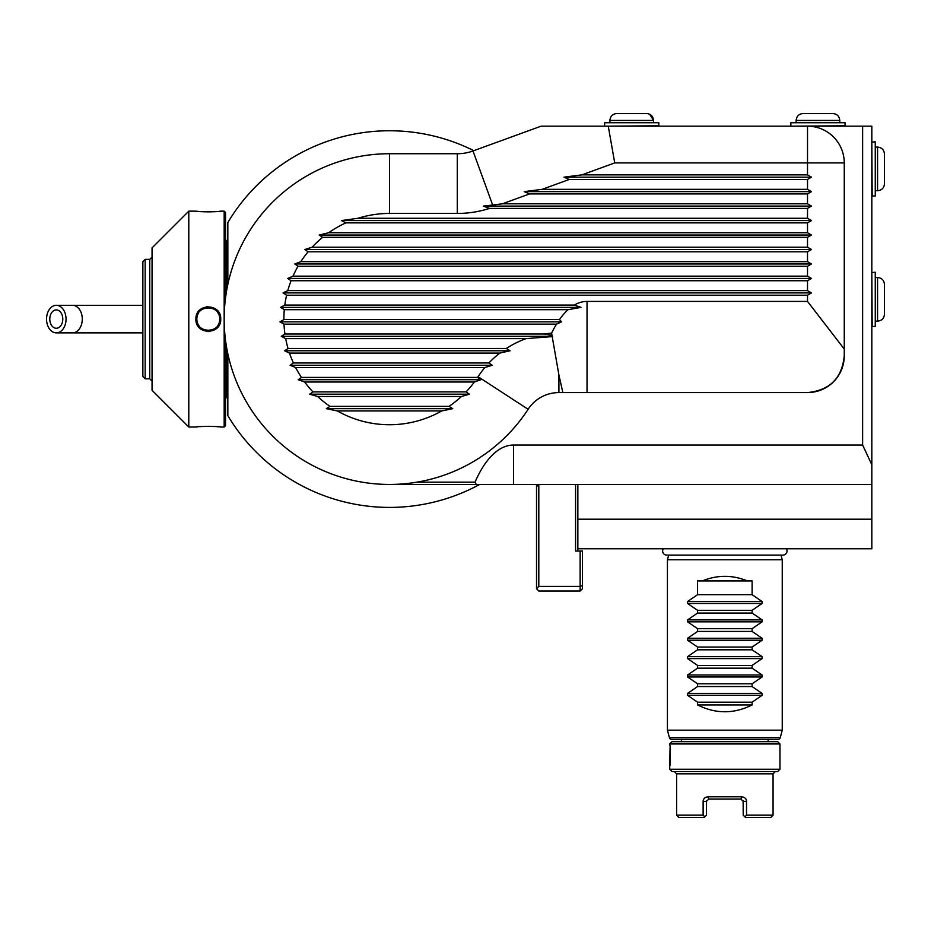 <?xml version="1.0" encoding="UTF-8"?>
<svg xmlns="http://www.w3.org/2000/svg" width="931" height="931" viewBox="0 0 931 931"><rect width="100%" height="100%" fill="white"/><g stroke="black" fill="none" stroke-linecap="round" stroke-linejoin="round"><path stroke-width="1.4" d="M862.63 126.174L871.823 126.174L871.823 464.744L862.63 445.041L862.63 126.174L541.109 126.174L472.995 150.962A45.933 45.933 0 0 1 457.284 153.731L389.53 153.731A165.357 165.357 0 0 0 244.166 397.921A165.357 165.357 0 0 0 528.121 409.279A36.751 36.751 0 0 1 558.914 392.579L807.514 392.579C829.789 390.357 842.031 378.114 844.254 355.84A36.751 36.751 0 0 1 807.514 392.579M416.983 482.153L475.031 482.153L476.207 484.446L513.54 484.446L389.53 484.446M862.63 445.041L513.54 445.041A130.421 55.115 -90 0 0 475.031 482.153M844.254 355.84L844.254 162.913A36.751 36.751 0 0 0 807.514 126.174L807.514 162.913L614.728 162.913L581.922 174.865L563.977 177.158L569.295 179.45L542.168 189.33L524.223 191.623L529.553 193.927L502.414 203.796L492.674 205.041L472.995 150.962M280.534 307.381L284.304 309.674L568.085 309.674A135.519 55.115 90 0 0 559.484 319.554L561.614 321.847L279.94 321.847L284.002 324.139L556.482 324.139A135.519 55.115 90 0 0 551.594 333.147L558.914 374.995L562.848 392.579L587.03 392.579L587.03 301.411A135.519 55.115 90 0 0 574.287 305.077L581.014 307.381L280.534 307.381L284.816 305.077L574.287 305.077M614.728 162.913L608.257 126.174M502.414 203.796L807.514 203.796L811.495 206.1L483.247 206.1L492.674 205.041M807.514 203.796L807.514 193.927L811.495 191.623L524.223 191.623M529.553 193.927L807.514 193.927M542.168 189.33L807.514 189.33L811.495 191.623M807.514 189.33L807.514 179.45L811.495 177.158L563.977 177.158M569.295 179.45L807.514 179.45M581.922 174.865L807.514 174.865L811.495 177.158M807.514 174.865L807.514 162.913L844.254 162.913M844.254 349.055L807.514 301.411L807.514 295.208L811.495 292.904L283.071 292.904L287.795 290.612L807.514 290.612L807.514 280.731L811.495 278.439L287.714 278.439L293.009 276.146L807.514 276.146L807.514 266.266L811.495 263.973L294.766 263.973L300.841 261.669L807.514 261.669L807.514 251.801L811.495 249.496L304.821 249.496L312.106 247.204L807.514 247.204L807.514 237.324L811.495 235.031L319.158 235.031L328.666 232.738L807.514 232.738L807.514 222.858L811.495 220.566L341.468 220.566L357.97 218.273L807.514 218.273L807.514 208.393L811.495 206.1M807.514 218.273L811.495 220.566M807.514 232.738L811.495 235.031M807.514 247.204L811.495 249.496M807.514 261.669L811.495 263.973M807.514 276.146L811.495 278.439M807.514 290.612L811.495 292.904M283.071 292.904L286.62 295.208L807.514 295.208M807.514 301.411L587.03 301.411M286.62 295.208A105.645 105.645 0 0 0 284.816 305.077M568.085 309.674L581.014 307.381M556.482 324.139L561.614 321.847M552.572 336.312L281.267 336.312L285.701 338.616L526.131 338.616L552.106 336.603M285.701 338.616A105.645 105.645 0 0 0 288.051 348.485L506.301 348.485A96.463 96.463 0 0 1 526.131 338.616M295.651 367.547A105.645 105.645 0 0 0 301.446 377.427L477.603 377.427A105.645 105.645 0 0 0 478.069 376.718A96.463 96.463 0 0 1 484.842 367.547L295.651 367.547L290.1 365.255L293.416 362.95A105.645 105.645 0 0 1 289.494 353.082L284.583 350.778L510.095 350.778L506.301 348.485M284.583 350.778L288.051 348.485M510.095 350.778L499.831 353.082A96.463 96.463 0 0 0 488.926 362.95L492.231 365.255L484.842 367.547M492.231 365.255L290.1 365.255M477.603 377.427L480.85 379.72L298.199 379.72L301.446 377.427M449.056 406.358L452.734 408.662L441.69 410.955A105.645 105.645 0 0 1 337.359 410.955L326.327 408.662L329.993 406.358L449.056 406.358A105.645 105.645 0 0 0 461.427 396.49L469.387 394.185L466.082 391.893A105.645 105.645 0 0 0 474.379 382.013L480.85 379.72M483.247 206.1L489.566 208.393A105.645 105.645 0 0 1 457.284 213.443L389.53 213.443A105.645 105.645 0 0 0 357.97 218.273M341.468 220.566L345.925 222.858A105.645 105.645 0 0 0 328.666 232.738M319.158 235.031L322.626 237.324A105.645 105.645 0 0 0 312.106 247.204M304.821 249.496L308.08 251.801A105.645 105.645 0 0 0 300.841 261.669M293.009 276.146A105.645 105.645 0 0 1 298.036 266.266L294.766 263.973M287.795 290.612A105.645 105.645 0 0 1 291.089 280.731L287.714 278.439M284.304 309.674A105.645 105.645 0 0 0 283.885 319.554L559.484 319.554M279.94 321.847L283.885 319.554M284.002 324.139A105.645 105.645 0 0 0 284.944 334.02L544.076 334.02A96.463 96.463 0 0 1 551.594 333.147M281.267 336.312L284.944 334.02M329.993 406.358A105.645 105.645 0 0 1 317.622 396.49L309.662 394.185L312.967 391.893A105.645 105.645 0 0 1 304.67 382.013L298.199 379.72M337.359 410.955L441.69 410.955M452.734 408.662L326.327 408.662M317.622 396.49L461.427 396.49M469.387 394.185L309.662 394.185M312.967 391.893L466.082 391.893M304.67 382.013L474.379 382.013M489.566 208.393L807.514 208.393M345.925 222.858L807.514 222.858M322.626 237.324L807.514 237.324M308.08 251.801L807.514 251.801M298.036 266.266L807.514 266.266M291.089 280.731L807.514 280.731M551.897 335.23L544.076 334.02M289.494 353.082L499.831 353.082M293.416 362.95L488.926 362.95M227.839 284.421L227.839 222.521A188.33 188.33 0 0 1 473.798 150.671M229.468 219.856L227.839 222.521M871.823 464.744L871.823 484.446L479.651 484.446A188.33 188.33 0 0 1 227.839 415.657L227.839 353.757M227.839 415.657L229.468 418.322M536.512 588.718L538.805 586.414L538.805 484.446L536.512 486.738L536.512 588.718L538.805 591.01L580.141 591.01L582.445 588.718L582.445 585.471L580.141 586.414L580.141 551.047L575.556 551.047L575.556 484.446M871.823 484.446L871.823 548.755L577.848 548.755L577.848 551.047M536.512 486.738L536.512 484.446L538.805 484.446M538.805 586.414L580.141 586.414L580.141 591.01M577.848 484.446L577.848 548.755M577.848 519.207L871.823 519.207M582.445 585.471L582.445 551.047L580.141 551.047M786.346 548.755A4.085 4.085 0 0 1 782.936 555.097L666.724 555.097A4.085 4.085 0 0 1 663.314 548.755M780.993 555.097L782.249 559.775L667.422 559.775L667.422 730.183L669.424 737.666A2.293 2.293 -90 0 0 671.647 739.377L778.025 739.377A2.293 2.293 90 0 0 780.248 737.666L782.249 730.183L667.422 730.183M668.679 555.097L667.422 559.775M782.249 559.775L782.249 730.183M747.337 580.909L702.335 580.909C717.336 574.823 732.336 574.823 747.337 580.909L752.108 580.909L752.108 594.676L762.093 601.519L762.093 603.474L752.108 610.305L752.108 613.052L762.093 619.895L762.093 621.838L752.108 628.681L752.108 631.427L762.093 638.27L762.093 640.214L752.108 647.057L752.108 649.803L762.093 656.634L762.093 658.589L752.108 665.432L752.108 668.167L762.093 675.01L762.093 676.965L752.108 683.796L752.108 686.543L762.093 693.386L762.093 695.329L752.108 702.172L752.108 704.93L697.563 704.93C715.741 714.042 733.919 714.042 752.108 704.93M702.335 580.909L697.563 580.909L697.563 594.676L687.578 601.519L687.578 603.474L697.563 610.305L697.563 613.052L687.578 619.895L687.578 621.838L697.563 628.681L697.563 631.427L687.578 638.27L687.578 640.214L697.563 647.057L697.563 649.803L687.578 656.634L687.578 658.589L697.563 665.432L697.563 668.167L687.578 675.01L687.578 676.965L697.563 683.796L697.563 686.543L687.578 693.386L687.578 695.329L697.563 702.172L697.563 704.93M697.563 702.172L752.108 702.172M697.563 686.543L752.108 686.543M697.563 683.796L752.108 683.796M697.563 668.167L752.108 668.167M697.563 665.432L752.108 665.432M697.563 649.803L752.108 649.803M697.563 647.057L752.108 647.057M697.563 631.427L752.108 631.427M697.563 628.681L752.108 628.681M697.563 613.052L752.108 613.052M697.563 610.305L752.108 610.305M697.563 594.676L752.108 594.676M779.957 743.962L669.715 743.962L672.007 741.67L777.653 741.67L779.957 743.962L779.957 769.227L777.653 771.531L672.007 771.531L669.715 769.227L779.957 769.227M669.715 743.962L669.715 745.114C670.588 743.939 670.588 766.969 669.715 765.782L670.064 747.593M676.604 773.824L676.604 815.16L703.126 815.16L703.126 801.382C703.231 798.775 704.848 797.25 707.956 796.785L741.716 796.785C744.823 797.25 746.429 798.775 746.534 801.382L746.534 815.16L773.067 815.16L773.067 773.824L676.604 773.824L674.312 771.531M707.956 796.785L708.759 799.089L740.913 799.089L708.759 799.089L706.466 801.382L706.466 815.16L706.536 800.8M741.716 796.785L740.913 799.089L743.206 801.382L743.206 815.16L745.498 817.465L744.87 816.824L746.534 815.16L744.87 816.824M743.206 815.16L743.136 800.8M745.498 817.465L770.763 817.465L773.067 815.16M704.802 816.824L703.126 815.16L704.802 816.824L704.162 817.465L706.466 815.16M676.604 815.16L678.897 817.465L704.162 817.465M875.268 299.317L875.268 326.42L872.184 326.42L871.823 272.585L875.268 272.224L875.268 299.317M884.45 314.247C884.043 318.437 881.75 320.73 877.561 321.137L877.561 277.508C881.75 277.915 884.043 280.208 884.45 284.397L884.45 314.247C884.043 318.437 881.75 320.73 877.561 321.137L875.268 321.137M875.268 168.907L875.268 196.01L872.184 196.01L871.823 142.175L875.268 141.803L875.268 168.907M884.45 183.838C884.043 188.027 881.75 190.32 877.561 190.727L877.561 147.086C881.75 147.494 884.043 149.798 884.45 153.976L884.45 183.838C884.043 188.027 881.75 190.32 877.561 190.727L875.268 190.727M225.546 241.001L226.524 241.001A4.597 4.597 0 0 0 227.839 237.789M225.546 397.176L226.524 397.176A4.597 4.597 0 0 1 227.839 400.388M226.524 241.001L226.524 291.24M226.524 346.937L226.524 397.176M224.173 319.228L224.173 427.026L225.546 425.653L225.546 340.397M225.546 297.792L225.546 212.524L224.173 211.151L220.728 211.151C221.403 211.942 195.207 211.942 195.917 211.151L196.394 211.197M220.728 319.089C221.45 335.23 195.184 335.23 195.917 319.089C195.196 302.947 221.45 302.947 220.728 319.089L219.809 319.089C220.589 333.868 196.057 333.88 196.837 319.089C196.057 304.309 220.589 304.297 219.809 319.089A11.486 11.486 0 0 1 219.786 319.764M208.102 331.599L209.836 331.506M188.795 211.151L152.056 247.89L152.056 390.287L188.795 427.026L188.795 211.151L195.917 211.151M188.795 427.026L195.917 427.026C195.242 426.235 221.438 426.247 220.728 427.026L220.24 426.98M219.227 426.864L217.004 426.666M215.55 426.549L214.444 426.479M213.152 426.41L211.477 426.351M209.638 426.317L208.323 426.305M207.008 426.317L205.157 426.351M203.424 426.421L202.074 426.491M201.096 426.549L199.641 426.666M197.407 426.864L196.394 426.98M219.728 320.45A11.486 11.486 0 0 1 219.623 321.137L219.728 320.462M219.576 321.346A11.486 11.486 0 0 1 219.053 323.173L219.111 323.022M218.773 323.837A11.486 11.486 0 0 1 218.459 324.477L218.773 323.837M218.11 325.094A11.486 11.486 0 0 1 217.714 325.687L218.11 325.094M215.259 328.236A11.486 11.486 0 0 1 214.677 328.655L215.259 328.247M214.072 329.027A11.486 11.486 0 0 1 213.443 329.365L214.072 329.027M212.803 329.667A11.486 11.486 0 0 1 212.14 329.923L212.803 329.667M211.465 330.133A11.486 11.486 0 0 1 210.778 330.307L211.465 330.133M210.08 330.435A11.486 11.486 0 0 1 209.382 330.528L210.08 330.435M208.684 330.563A11.486 11.486 0 0 1 207.962 330.563L208.684 330.563M207.264 330.528A11.486 11.486 0 0 1 206.566 330.435L207.264 330.528M205.867 330.307A11.486 11.486 0 0 1 205.181 330.133L205.448 330.202M204.506 329.923A11.486 11.486 0 0 1 203.842 329.667L204.494 329.923M203.191 329.365A11.486 11.486 0 0 1 202.562 329.027L203.191 329.365M201.969 328.655A11.486 11.486 0 0 1 201.387 328.236L201.957 328.655M198.722 325.396L198.92 325.687A11.486 11.486 0 0 1 198.536 325.094M198.175 324.477A11.486 11.486 0 0 1 197.861 323.837L198.175 324.477M197.535 323.034L197.593 323.185A11.486 11.486 0 0 1 197.058 321.311M197.023 321.148A11.486 11.486 0 0 1 196.918 320.462L197.023 321.148M196.86 319.775A11.486 11.486 0 0 1 196.837 319.089L196.86 319.775M219.809 319.089A11.486 11.486 0 0 0 219.786 318.414L219.786 319.775M219.623 317.04L219.728 317.727A11.486 11.486 0 0 0 219.623 317.029M219.588 316.866A11.486 11.486 0 0 0 219.053 314.992M218.773 314.341A11.486 11.486 0 0 0 218.459 313.7L218.773 314.341M218.11 313.084A11.486 11.486 0 0 0 217.714 312.49L217.912 312.781M215.259 309.942A11.486 11.486 0 0 0 214.677 309.523L215.259 309.942M213.443 308.813L214.072 309.15A11.486 11.486 0 0 0 210.778 307.87L211.465 308.045M210.08 307.742A11.486 11.486 0 0 0 209.382 307.661L209.556 307.672M208.672 307.614A11.486 11.486 0 0 0 207.962 307.614L208.335 307.602M207.264 307.661A11.486 11.486 0 0 0 206.554 307.742L206.612 307.73M205.856 307.87A11.486 11.486 0 0 0 205.169 308.045M204.494 308.266A11.486 11.486 0 0 0 203.842 308.522M203.191 308.813A11.486 11.486 0 0 0 202.562 309.15L202.632 309.115M201.957 309.523A11.486 11.486 0 0 0 201.387 309.942L201.969 309.523M198.175 313.7A11.486 11.486 0 0 0 197.861 314.341M197.36 315.667A11.486 11.486 0 0 0 197.058 316.831M197.023 317.029A11.486 11.486 0 0 0 196.918 317.727M196.86 318.414A11.486 11.486 0 0 0 196.837 319.089L196.86 318.414M207.927 306.59L206.775 306.683M224.173 318.949L224.173 211.151M197.407 211.314L199.676 211.523M201.131 211.628L202.271 211.698M203.517 211.768L205.157 211.826M207.008 211.872L208.323 211.872M209.638 211.872L211.477 211.826M213.164 211.768L214.502 211.698M215.55 211.628L217.004 211.523M219.227 211.314L220.24 211.197M152.056 381.093L149.751 378.801L145.166 378.801L145.166 259.377L149.751 259.377L149.751 378.801M152.056 257.084L149.751 259.377M145.166 259.377L142.862 261.669L142.862 376.508L145.166 378.801M790.861 125.801L790.861 122.729L845.057 122.729L845.057 125.801L791.222 126.174M832.884 113.535C837.074 113.954 839.366 116.247 839.774 120.425L796.145 120.425C796.552 116.247 798.845 113.954 803.034 113.535L832.884 113.535C837.074 113.954 839.366 116.247 839.774 120.425L839.774 122.729M604.615 125.801L604.615 122.729L658.811 122.729L658.811 125.801L604.975 126.174M653.527 120.425L609.886 120.425C610.305 116.247 612.598 113.954 616.788 113.535L646.638 113.535C650.827 113.954 653.12 116.247 653.527 120.425L653.527 122.729M46.55 319.089A13.779 9.741 -90 0 0 56.291 332.867A13.779 9.741 -90 0 0 66.043 319.089A13.779 9.741 -90 0 0 56.291 305.31A13.779 9.741 -90 0 0 46.55 319.089M62.784 319.089A9.182 6.494 90 0 1 56.291 328.271A9.182 6.494 90 0 1 49.797 319.089A9.182 6.494 90 0 1 56.291 309.907A9.182 6.494 90 0 1 62.784 319.089M478.069 376.718L528.121 409.279M558.914 374.995L558.914 392.579M389.53 213.443L389.53 153.731M457.284 213.443L457.284 153.731M513.54 484.446L513.54 445.041M780.248 737.666L669.424 737.666M762.093 695.329L687.578 695.329M762.093 693.386L687.578 693.386M762.093 676.965L687.578 676.965M762.093 675.01L687.578 675.01M762.093 658.589L687.578 658.589M762.093 656.634L687.578 656.634M762.093 640.214L687.578 640.214M762.093 638.27L687.578 638.27M762.093 621.838L687.578 621.838M762.093 619.895L687.578 619.895M762.093 603.474L687.578 603.474M762.093 601.519L687.578 601.519M746.534 801.382L743.206 801.382M703.126 801.382L706.466 801.382M195.917 319.089L196.837 319.089M142.862 332.867L72.537 332.867A13.779 9.741 -90 0 0 82.277 319.089A13.779 9.741 -90 0 0 72.537 305.31L56.291 305.31M681.55 739.377L681.55 741.67M768.122 739.377L768.122 741.67M669.715 769.227L669.715 765.782M773.067 773.824L775.36 771.531M875.268 277.508L877.561 277.508C881.75 277.915 884.043 280.208 884.45 284.397M875.268 147.086L877.561 147.086C881.75 147.494 884.043 149.798 884.45 153.976M224.173 427.026L220.728 427.026M803.034 113.535C798.845 113.954 796.552 116.247 796.145 120.425L796.145 122.729M653.527 120.297L649.675 114.245M609.886 122.729L609.886 120.425C610.305 116.247 612.598 113.954 616.788 113.535M142.862 305.31L72.537 305.31M72.537 332.867L56.291 332.867"/></g></svg>
